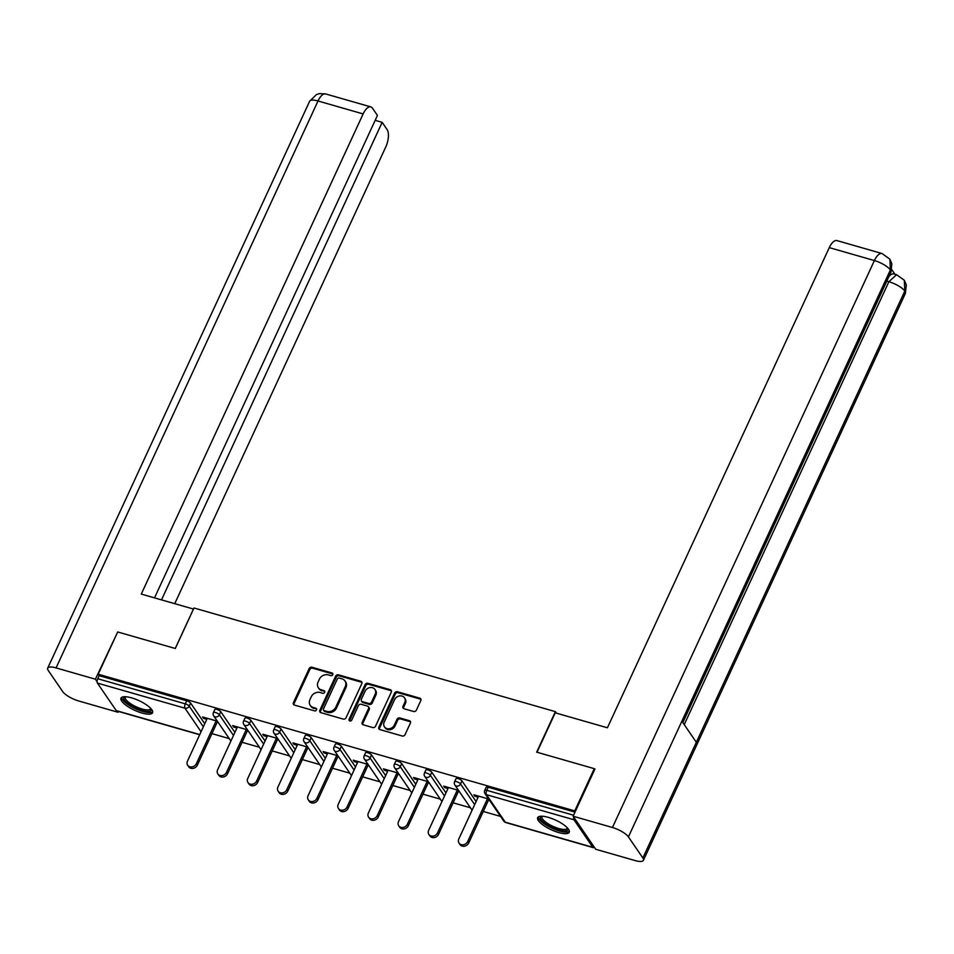 <?xml version="1.0" encoding="UTF-8"?>
<svg xmlns="http://www.w3.org/2000/svg" width="954" height="954" viewBox="0 0 954 954"><rect width="100%" height="100%" fill="white"/><g stroke="black" fill="none" stroke-linecap="round" stroke-linejoin="round"><path stroke-width="1.43" d="M332.791 674.705A1.526 1.3 -34.4 0 0 332.075 672.999L311.922 667.228A2.194 1.86 -34.4 0 0 309.156 668.575L293.415 702.645A2.194 1.86 -34.4 0 0 294.428 705.078L314.582 710.861A1.526 1.3 -34.4 0 0 315.81 708.214L313.198 707.463A7 5.951 -34.4 0 1 310.217 705.364A7 5.951 -34.4 0 1 309.931 699.664L311.242 696.825A7 5.951 -34.4 0 1 320.115 692.509L322.714 693.26A1.526 1.3 -34.4 0 0 323.943 690.613L321.331 689.861A7 5.951 -34.4 0 1 318.35 687.751A7 5.951 -34.4 0 1 318.064 682.062L319.375 679.224A7 5.951 -34.4 0 1 328.248 674.907L330.859 675.659A1.526 1.3 -34.4 0 0 332.791 674.705M332.922 674.049A1.526 1.3 -34.4 0 0 332.743 673.977L312.59 668.194A2.194 1.86 -34.4 0 0 309.811 669.541L294.07 703.611A2.194 1.86 -34.4 0 0 293.927 704.839M316.656 709.251A1.526 1.3 -34.4 0 0 316.478 709.18L313.198 707.463M324.789 691.65A1.526 1.3 -34.4 0 0 324.61 691.578L321.331 689.861M548.264 817.363A17.387 5.283 -155.2 0 0 537.662 817.661A17.387 5.283 -155.2 0 0 558.639 832.532A17.387 5.283 -155.2 0 0 569.24 832.246A17.387 5.283 -155.2 0 0 548.264 817.363M131.592 697.863A17.387 5.283 -155.2 0 0 120.991 698.149A17.387 5.283 -155.2 0 0 141.967 713.032A17.387 5.283 -155.2 0 0 152.568 712.745A17.387 5.283 -155.2 0 0 131.592 697.863M413.595 711.493A2.194 1.86 -34.4 0 0 416.373 710.146L420.786 700.594A2.194 1.86 -34.4 0 0 419.76 698.149L397.377 691.733A2.194 1.86 -34.4 0 0 394.61 693.081L378.869 727.151A2.194 1.86 -34.4 0 0 379.895 729.595L402.278 736.011A2.194 1.86 -34.4 0 0 405.045 734.663L410.375 723.12A2.194 1.86 -34.4 0 0 409.361 720.675L399.774 717.933A2.194 1.86 -34.4 0 0 397.007 719.28L394.36 725.004A5.855 4.973 -34.4 0 1 389.554 728.713A5.855 4.973 -34.4 0 1 384.45 726.853A5.855 4.973 -34.4 0 1 384.212 722.095L394.574 699.664A5.855 4.973 -34.4 0 1 399.392 695.955A5.855 4.973 -34.4 0 1 404.484 697.815A5.855 4.973 -34.4 0 1 404.723 702.573L402.993 706.318A2.194 1.86 -34.4 0 0 404.019 708.75L413.595 711.493M98.179 674.204L117.7 631.965L175.286 648.481L193.996 607.996L555.395 711.648L536.673 752.146L594.27 768.662L574.761 810.888L98.179 674.204L99.18 675.659L97.749 678.747L185.303 703.849L186.722 700.773L99.18 675.659M361.793 683.672A2.194 1.86 -34.4 0 0 360.767 681.228L338.384 674.812A2.194 1.86 -34.4 0 0 335.617 676.159L319.876 710.229A2.194 1.86 -34.4 0 0 320.89 712.674L343.273 719.089A2.194 1.86 -34.4 0 0 346.052 717.742L361.793 683.672M367.886 683.279L390.269 689.694A2.194 1.86 -34.4 0 1 391.295 692.127L375.542 726.197A2.194 1.86 -34.4 0 1 372.775 727.544L363.2 724.801A2.194 1.86 -34.4 0 1 362.174 722.369L368.554 708.548A2.194 1.86 -34.4 0 0 367.54 706.115L361.184 704.29A2.194 1.86 -34.4 0 0 358.406 705.638L351.764 720.02A1.526 1.3 -34.4 0 1 349.104 719.256L365.108 684.626A2.194 1.86 -34.4 0 1 367.886 683.279L368.554 684.245L390.937 690.66L390.269 689.694M556.42 713.151L555.395 711.648M199.672 734.747L116.65 710.933A3.339 1.443 -74 0 1 116.245 710.611L97.415 683.1A3.339 1.443 -74 0 1 97.749 678.747M594.27 768.662L594.759 769.377M574.761 810.888L575.25 811.604M573.771 817.173A3.339 1.443 106 0 0 573.986 819.784L592.816 847.307A3.339 1.443 106 0 0 593.233 847.629A3.339 1.443 106 0 0 594.294 847.176M500.588 816.421L483.261 811.46M470.441 807.776L453.114 802.815M440.295 799.13L422.968 794.157M410.137 790.484L392.809 785.512M379.99 781.839L362.663 776.866M349.844 773.193L332.517 768.22M319.697 764.548L302.37 759.575M289.551 755.902L272.224 750.929M259.405 747.244L242.077 742.284M229.258 738.599L211.919 733.638M204.013 717.372L203.524 718.41L202.534 716.943L217.345 721.2M203.524 718.41L206.791 719.34M217.154 722.309L218.347 722.655M573.986 819.784L486.445 794.67A3.339 1.443 106 0 1 486.778 790.317A3.339 1.014 -155.2 0 0 484.739 790.377L486.17 787.288A3.339 1.014 24.8 0 1 488.209 787.241L486.778 790.317L573.581 815.217M575 812.128L488.209 787.241M186.722 700.773A3.339 1.014 24.8 0 1 190.621 703.062L204.764 723.728M461.951 780.885L460.532 783.961A3.339 1.014 24.8 0 0 456.632 781.672A3.339 1.014 -155.2 0 0 454.593 781.731L456.024 778.643A3.339 1.014 24.8 0 1 458.063 778.595A3.339 1.014 24.8 0 1 461.951 780.885L476.094 801.551M431.804 772.239L430.385 775.316A3.339 1.014 24.8 0 0 426.486 773.026A3.339 1.014 -155.2 0 0 424.447 773.086L425.878 769.997A3.339 1.014 24.8 0 1 427.917 769.95A3.339 1.014 24.8 0 1 431.804 772.239L445.947 792.905M401.658 763.582L400.239 766.67A3.339 1.014 24.8 0 0 396.339 764.381A3.339 1.014 -155.2 0 0 394.3 764.44L395.719 761.352A3.339 1.014 24.8 0 1 397.758 761.292A3.339 1.014 24.8 0 1 401.658 763.582L415.801 784.26M371.511 754.936L370.08 758.025A3.339 1.014 24.8 0 0 366.193 755.735A3.339 1.014 -155.2 0 0 364.154 755.795L365.573 752.706A3.339 1.014 24.8 0 1 367.612 752.646A3.339 1.014 24.8 0 1 371.511 754.936L385.654 775.614M341.365 746.29L339.934 749.379A3.339 1.014 24.8 0 0 336.035 747.089A3.339 1.014 -155.2 0 0 334.007 747.149L335.426 744.06A3.339 1.014 24.8 0 1 337.466 744.001A3.339 1.014 24.8 0 1 341.365 746.29L355.508 766.956M311.219 737.645L309.788 740.733A3.339 1.014 24.8 0 0 305.888 738.444A3.339 1.014 -155.2 0 0 303.849 738.491L305.28 735.415A3.339 1.014 24.8 0 1 307.319 735.355A3.339 1.014 24.8 0 1 311.219 737.645L325.35 758.311M281.072 728.999L279.641 732.088A3.339 1.014 24.8 0 0 275.742 729.798A3.339 1.014 -155.2 0 0 273.703 729.846L275.134 726.769A3.339 1.014 24.8 0 1 277.173 726.709A3.339 1.014 24.8 0 1 281.072 728.999L295.203 749.665M250.914 720.353L249.495 723.442A3.339 1.014 24.8 0 0 245.595 721.152A3.339 1.014 -155.2 0 0 243.556 721.2L244.987 718.112A3.339 1.014 24.8 0 1 247.026 718.064A3.339 1.014 24.8 0 1 250.914 720.353L265.057 741.019M220.768 711.708L219.348 714.784A3.339 1.014 24.8 0 0 215.449 712.495A3.339 1.014 -155.2 0 0 213.41 712.555L214.841 709.466A3.339 1.014 24.8 0 1 216.868 709.418A3.339 1.014 24.8 0 1 220.768 711.708L234.911 732.374M247.491 729.846L232.681 725.589L233.682 727.055L236.938 727.985M247.301 730.967L248.493 731.301M277.638 738.491L262.827 734.246L263.829 735.701L267.084 736.631M277.447 739.612L278.64 739.946M307.784 747.137L292.973 742.892L293.975 744.347L297.231 745.277M307.593 748.258L308.786 748.592M337.943 755.783L323.12 751.537L324.121 752.992L327.377 753.934M337.752 756.904L338.932 757.237M368.089 764.428L353.278 760.183L354.268 761.638L357.535 762.58M367.898 765.549L369.079 765.895M398.235 773.074L383.425 768.829L384.414 770.283L387.682 771.226M398.045 774.195L399.237 774.541M428.382 781.72L413.571 777.474L414.573 778.941L417.828 779.871M428.191 782.84L429.383 783.186M458.528 790.377L443.717 786.12L444.719 787.587L447.975 788.517M458.337 791.486L459.53 791.832M488.675 799.023L473.864 794.765L474.865 796.232L478.121 797.162M488.484 800.132L489.676 800.478M233.682 727.055L234.159 726.018M263.829 735.701L264.306 734.663M293.975 744.347L294.452 743.309M324.121 752.992L324.598 751.955M354.268 761.638L354.745 760.6M384.414 770.283L384.903 769.258M414.573 778.941L415.05 777.904M444.719 787.587L445.196 786.549M474.865 796.232L475.342 795.195M318.35 687.751L319.018 688.728A7 5.951 -34.4 0 0 321.999 690.827M310.217 705.364L310.885 706.33A7 5.951 -34.4 0 0 313.866 708.428M361.936 682.444A2.194 1.86 -34.4 0 0 361.435 682.205L339.052 675.79A2.194 1.86 -34.4 0 0 336.285 677.137L320.532 711.207A2.194 1.86 -34.4 0 0 320.389 712.435M339.242 678.055A1.526 1.3 -34.4 0 0 337.311 679.009L323.489 708.917A1.526 1.3 -34.4 0 0 324.205 710.623L326.96 711.41A7 5.951 -34.4 0 0 335.82 707.093L345.265 686.653A7 5.951 -34.4 0 0 344.978 680.953A7 5.951 -34.4 0 0 341.997 678.854L339.242 678.055M323.549 710.158L324.217 711.135A1.526 1.3 -34.4 0 0 324.873 711.589L324.205 710.623M344.978 680.953L345.646 681.931A7 5.951 -34.4 0 1 345.932 687.619L336.488 708.059A7 5.951 -34.4 0 1 327.616 712.376L324.873 711.589M368.471 706.771L369.138 707.737A2.194 1.86 -34.4 0 1 369.222 709.526L362.842 723.335A2.194 1.86 -34.4 0 0 362.687 724.563M368.554 684.245A2.194 1.86 -34.4 0 0 365.776 685.592L349.772 720.234A1.526 1.3 -34.4 0 0 349.641 720.902M375.184 694.214A5.855 4.973 -34.4 0 0 374.946 689.444A5.855 4.973 -34.4 0 0 369.842 687.596A5.855 4.973 -34.4 0 0 365.036 691.304L361.387 699.199A2.194 1.86 -34.4 0 0 362.401 701.643L368.757 703.456A2.194 1.86 -34.4 0 0 371.535 702.108L375.184 694.214L375.852 695.18A5.855 4.973 -34.4 0 0 375.602 690.422L374.946 689.444M361.471 700.975L362.138 701.953A2.194 1.86 -34.4 0 0 363.069 702.609L362.401 701.643M375.852 695.18L372.191 703.086A2.194 1.86 -34.4 0 1 369.425 704.434L363.069 702.609M404.484 697.815L405.152 698.781A5.855 4.973 -34.4 0 1 405.39 703.551L403.661 707.284A2.194 1.86 -34.4 0 0 403.518 708.512M384.45 726.853L385.118 727.83A5.855 4.973 -34.4 0 0 390.21 729.691A5.855 4.973 -34.4 0 0 395.028 725.982L394.36 725.004M410.53 721.88A2.194 1.86 -34.4 0 0 410.017 721.653L400.441 718.899A2.194 1.86 -34.4 0 0 397.675 720.246L395.028 725.982M420.941 699.365A2.194 1.86 -34.4 0 0 420.428 699.127L398.045 692.711A2.194 1.86 -34.4 0 0 395.278 694.059L379.537 728.129A2.194 1.86 -34.4 0 0 379.382 729.357M196.381 763.665L197.371 765.12A5.128 4.353 145.6 0 1 193.161 768.375A5.128 4.353 145.6 0 1 188.701 766.742L187.7 765.287A5.128 4.353 -34.4 0 0 192.159 766.909A5.128 4.353 -34.4 0 0 196.381 763.665L216.153 720.854M207.268 718.302L187.485 761.113A5.128 4.353 -34.4 0 0 187.7 765.287M197.371 765.12L217.536 721.486M226.527 772.311L227.517 773.766A5.128 4.353 145.6 0 1 223.308 777.021A5.128 4.353 145.6 0 1 218.848 775.387L217.846 773.932A5.128 4.353 -34.4 0 0 222.306 775.554A5.128 4.353 -34.4 0 0 226.527 772.311L246.299 729.5M237.415 726.948L217.631 769.759A5.128 4.353 -34.4 0 0 217.846 773.932M227.517 773.766L247.682 730.132M256.674 780.956L257.675 782.411A5.128 4.353 145.6 0 1 253.454 785.667A5.128 4.353 145.6 0 1 248.994 784.033L247.992 782.578A5.128 4.353 -34.4 0 0 252.452 784.212A5.128 4.353 -34.4 0 0 256.674 780.956L276.457 738.146M267.561 735.594L247.778 778.404A5.128 4.353 -34.4 0 0 247.992 782.578M257.675 782.411L277.841 738.778M286.82 789.602L287.822 791.069A5.128 4.353 145.6 0 1 283.6 794.312A5.128 4.353 145.6 0 1 279.14 792.691L278.139 791.224A5.128 4.353 -34.4 0 0 282.611 792.857A5.128 4.353 -34.4 0 0 286.82 789.602L306.604 746.791M297.708 744.251L277.936 787.05A5.128 4.353 -34.4 0 0 278.139 791.224M287.822 791.069L307.987 747.423M316.966 798.248L317.968 799.714A5.128 4.353 145.6 0 1 313.747 802.958A5.128 4.353 145.6 0 1 309.287 801.336L308.297 799.869A5.128 4.353 -34.4 0 0 312.757 801.503A5.128 4.353 -34.4 0 0 316.966 798.248L336.75 755.449M327.854 752.897L308.082 795.708A5.128 4.353 -34.4 0 0 308.297 799.869M317.968 799.714L338.133 756.069M347.113 806.905L348.115 808.36A5.128 4.353 145.6 0 1 343.905 811.604A5.128 4.353 145.6 0 1 339.433 809.982L338.443 808.515A5.128 4.353 -34.4 0 0 342.903 810.149A5.128 4.353 -34.4 0 0 347.113 806.905L366.896 764.094M358.012 761.542L338.229 804.353A5.128 4.353 -34.4 0 0 338.443 808.515M348.115 808.36L368.28 764.714M151.173 708.894A15.049 4.567 24.8 0 1 147.906 711.457A15.049 4.567 24.8 0 1 130.149 705.101A15.049 4.567 24.8 0 1 124.831 696.718M125.534 696.73A13.94 4.233 -155.2 0 0 125.296 697.088A13.94 4.233 -155.2 0 0 132.642 704.958A13.94 4.233 -155.2 0 0 147.584 709.931A13.94 4.233 -155.2 0 0 150.589 708.786A13.94 4.233 -155.2 0 0 150.708 708.369M121.659 697.41A17.279 5.247 -155.2 0 0 131.974 706.997A17.279 5.247 -155.2 0 0 149.444 712.578A17.279 5.247 -155.2 0 0 152.712 711.756M567.845 828.394A15.049 4.567 24.8 0 1 564.577 830.97A15.049 4.567 24.8 0 1 546.809 824.614A15.049 4.567 24.8 0 1 541.502 816.219M542.206 816.242A13.94 4.233 -155.2 0 0 541.955 816.6A13.94 4.233 -155.2 0 0 549.313 824.471A13.94 4.233 -155.2 0 0 564.243 829.443A13.94 4.233 -155.2 0 0 567.26 828.287A13.94 4.233 -155.2 0 0 567.368 827.869M538.318 816.91A17.279 5.247 -155.2 0 0 548.633 826.51A17.279 5.247 -155.2 0 0 566.116 832.079A17.279 5.247 -155.2 0 0 569.371 831.256M175.238 648.47L193.459 609.046L141.275 594.08L363.14 113.931L318.016 100.981L56.059 667.907L95.388 679.188L117.652 632.073M174.737 603.679L385.762 146.988A13.38 5.784 106 0 0 387.109 129.589L382.16 122.339L161.5 599.875M56.059 667.907A13.714 4.162 -155.2 0 0 47.7 668.146A13.714 4.162 -155.2 0 0 48.26 670.483L62.702 691.59A13.714 4.162 -155.2 0 0 78.681 700.975L117.998 712.256L117.211 711.1M97.081 681.681L95.388 679.188M154.512 597.872L377.438 115.434L372.477 108.196A13.38 5.784 106 0 0 370.82 106.896A13.38 5.784 106 0 0 363.14 113.931M375.172 120.335L382.16 122.339M117.998 712.256L118.379 711.434M537.019 752.241L555.24 712.817L607.412 727.783L829.276 247.623A13.38 5.784 -74 0 1 836.956 240.599L882.08 253.537A13.38 5.784 -74 0 0 874.401 260.561L829.276 247.623M642.865 857.992L696.325 742.284L681.883 721.188L628.424 836.885L642.865 857.992A13.714 4.162 -155.2 0 1 643.425 860.329A13.714 4.162 -155.2 0 1 635.066 860.556L595.737 849.275L573.115 816.219L594.95 768.972L594.366 768.805M628.424 836.885A13.714 4.162 -155.2 0 0 612.444 827.5L573.115 816.219M894.912 274.215L891.799 269.672M888.878 276.648A13.38 5.784 -74 0 1 893.946 273.941L896.557 274.692L888.878 281.716L886.815 281.12M682.837 722.572L890.905 272.248A13.714 4.162 -155.2 0 0 890.38 269.958L889.903 259.202L882.08 253.537M643.425 860.329L905.382 293.403A13.714 4.162 -155.2 0 0 904.821 291.053L904.309 280.249L896.557 274.692M377.271 815.551L378.261 817.006A5.128 4.353 145.6 0 1 374.051 820.249A5.128 4.353 145.6 0 1 369.592 818.627L368.59 817.173A5.128 4.353 -34.4 0 0 373.05 818.794A5.128 4.353 -34.4 0 0 377.271 815.551L397.043 772.74M388.159 770.188L368.375 812.999A5.128 4.353 -34.4 0 0 368.59 817.173M378.261 817.006L398.426 773.36M407.418 824.196L408.407 825.651A5.128 4.353 145.6 0 1 404.198 828.907A5.128 4.353 145.6 0 1 399.738 827.273L398.736 825.818A5.128 4.353 -34.4 0 0 403.196 827.44A5.128 4.353 -34.4 0 0 407.418 824.196L427.189 781.386M418.305 778.834L398.522 821.644A5.128 4.353 -34.4 0 0 398.736 825.818M408.407 825.651L428.573 782.006M437.564 832.842L438.566 834.297A5.128 4.353 145.6 0 1 434.344 837.552A5.128 4.353 145.6 0 1 429.884 835.919L428.883 834.464A5.128 4.353 -34.4 0 0 433.343 836.086A5.128 4.353 -34.4 0 0 437.564 832.842L457.348 790.031M448.452 787.479L428.668 830.29A5.128 4.353 -34.4 0 0 428.883 834.464M438.566 834.297L458.731 790.651M467.71 841.488L468.712 842.942A5.128 4.353 145.6 0 1 464.491 846.198A5.128 4.353 145.6 0 1 460.031 844.564L459.029 843.109A5.128 4.353 -34.4 0 0 463.501 844.731A5.128 4.353 -34.4 0 0 467.71 841.488L487.494 798.677M478.598 796.125L458.826 838.936A5.128 4.353 -34.4 0 0 459.029 843.109M468.712 842.942L488.877 799.309M332.743 673.977L332.075 672.999M316.478 709.18L315.81 708.214M324.61 691.578L323.943 690.613M116.245 710.611L199.756 734.568M201.055 731.742L184.957 708.202L97.415 683.1M190.621 703.062L189.19 706.139A3.339 2.838 -34.4 0 1 184.957 708.202A3.339 1.443 -74 0 1 185.303 703.849A3.339 1.014 24.8 0 1 189.19 706.139L203.333 726.817M484.739 790.377A3.339 3.339 0 0 0 485.014 793.668A3.339 2.838 145.6 0 0 486.445 794.67L505.274 822.193L592.816 847.307M485.014 793.668L503.843 821.191A3.339 2.838 145.6 0 0 505.274 822.193A3.339 1.443 106 0 0 505.68 822.515L593.233 847.629M233.48 735.462L219.348 714.784A3.339 2.838 -34.4 0 1 215.103 716.848A3.339 2.838 145.6 0 1 213.684 715.846L230.916 741.031M243.556 721.2A3.339 3.339 0 0 0 243.83 724.491A3.339 2.838 145.6 0 0 245.261 725.493A3.339 2.838 -34.4 0 0 249.495 723.442L263.638 744.108M273.703 729.846A3.339 3.339 0 0 0 273.977 733.137A3.339 2.838 145.6 0 0 275.408 734.151A3.339 2.838 -34.4 0 0 279.641 732.088L293.784 752.754M303.849 738.491A3.339 3.339 0 0 0 304.135 741.783A3.339 2.838 145.6 0 0 305.554 742.796A3.339 2.838 -34.4 0 0 309.788 740.733L323.931 761.399M334.007 747.149A3.339 3.339 0 0 0 334.282 750.44A3.339 2.838 145.6 0 0 335.701 751.442A3.339 2.838 -34.4 0 0 339.934 749.379L354.077 770.045M364.154 755.795A3.339 3.339 0 0 0 364.428 759.086A3.339 2.838 145.6 0 0 365.847 760.088A3.339 2.838 -34.4 0 0 370.08 758.025L384.223 778.691M394.3 764.44A3.339 3.339 0 0 0 394.574 767.731A3.339 2.838 145.6 0 0 395.993 768.733A3.339 2.838 -34.4 0 0 400.239 766.67L414.37 787.336M424.447 773.086A3.339 3.339 0 0 0 424.721 776.377A3.339 2.838 145.6 0 0 426.152 777.379A3.339 2.838 -34.4 0 0 430.385 775.316L444.516 795.994M454.593 781.731A3.339 3.339 0 0 0 454.867 785.023A3.339 2.838 145.6 0 0 456.298 786.024A3.339 2.838 -34.4 0 0 460.532 783.961L474.675 804.639M294.07 703.611L293.415 702.645M309.811 669.541L309.156 668.575M312.59 668.194L311.922 667.228M320.532 711.207L319.876 710.229M336.285 677.137L335.617 676.159M339.052 675.79L338.384 674.812M361.435 682.205L360.767 681.228M327.616 712.376L326.96 711.41M336.488 708.059L335.82 707.093M345.932 687.619L345.265 686.653M362.842 723.335L362.174 722.369M369.222 709.526L368.554 708.548M349.772 720.234L349.104 719.256M365.776 685.592L365.108 684.626M369.425 704.434L368.757 703.456M372.191 703.086L371.535 702.108M403.661 707.284L402.993 706.318M405.39 703.551L404.723 702.573M397.675 720.246L397.007 719.28M400.441 718.899L399.774 717.933M410.017 721.653L409.361 720.675M379.537 728.129L378.869 727.151M395.278 694.059L394.61 693.081M398.045 692.711L397.377 691.733M420.428 699.127L419.76 698.149M370.82 106.896L325.696 93.957A13.38 5.784 -74 0 0 318.016 100.981A13.714 4.162 -155.2 0 0 309.656 101.207L47.7 668.146M612.444 827.5L874.401 260.561A13.714 4.162 -155.2 0 1 890.38 269.958L681.883 721.188M684.233 724.611L888.878 281.716A13.714 4.162 -155.2 0 1 904.821 291.053L696.325 742.284M213.41 712.555A3.339 3.339 0 0 0 213.684 715.846M243.83 724.491L261.062 749.677M273.977 733.137L291.208 758.323M304.135 741.783L321.355 766.968M334.282 750.44L351.501 775.614M364.428 759.086L381.648 784.26M394.574 767.731L411.806 792.905M424.721 776.377L441.952 801.551M454.867 785.023L472.099 810.208M503.843 821.191A3.339 3.339 0 0 0 505.68 822.515M325.696 93.957L319.518 93.623L316.478 94.541L309.656 101.207M889.903 259.202L891.859 263.841L890.905 272.248M904.309 280.249L906.3 284.876L905.382 293.403"/></g></svg>
